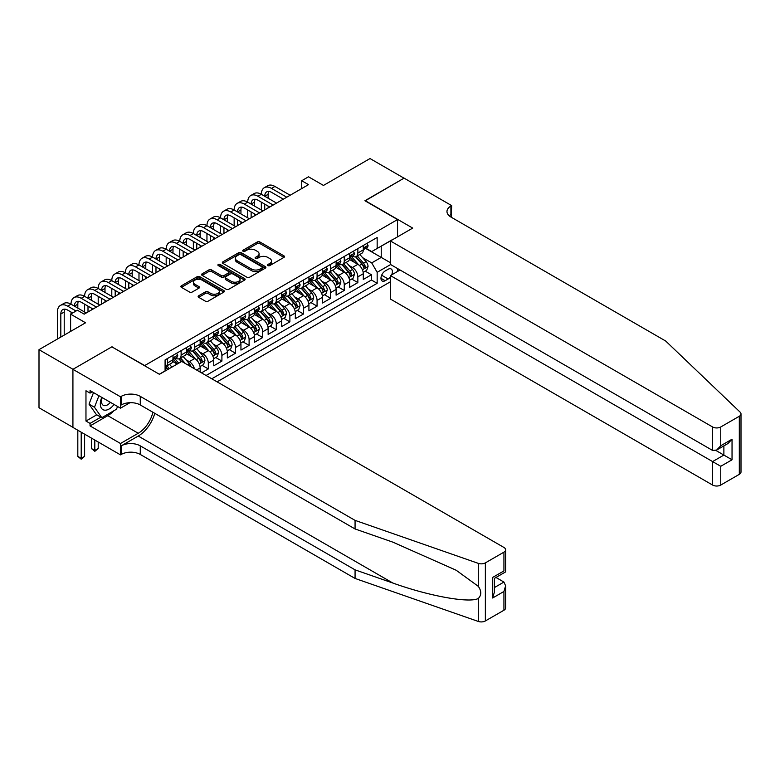 <?xml version="1.0" encoding="UTF-8"?>
<svg xmlns="http://www.w3.org/2000/svg" width="780" height="780" viewBox="0 0 780 780"><rect width="100%" height="100%" fill="white"/><g stroke="black" fill="none" stroke-linecap="round" stroke-linejoin="round"><path stroke-width="1.17" d="M267.901 265.59A1.316 0.76 0 0 0 269.763 265.59L283.94 257.4A1.891 1.092 0 0 0 284.495 256.63A1.891 1.092 0 0 0 283.94 255.859L259.925 241.995A1.891 1.092 0 0 0 257.254 241.995L243.077 250.185A1.316 0.76 0 0 0 242.687 250.721A1.316 0.76 0 0 0 243.077 251.257A1.316 0.76 0 0 0 244.949 251.257L246.782 250.204A6.035 3.49 0 0 1 255.323 250.204L257.322 251.355A6.035 3.49 0 0 1 259.096 253.822A6.035 3.49 0 0 1 257.322 256.288L255.489 257.351A1.316 0.76 0 0 0 255.099 257.887A1.316 0.76 0 0 0 255.489 258.424A1.316 0.76 0 0 0 257.361 258.424L259.194 257.371A6.035 3.49 0 0 1 267.735 257.371L269.734 258.521A6.035 3.49 0 0 1 271.498 260.988A6.035 3.49 0 0 1 269.734 263.455L267.901 264.508A1.316 0.76 0 0 0 267.511 265.054A1.316 0.76 0 0 0 267.901 265.59L267.901 264.508M198.676 295.766A1.891 1.092 0 0 0 198.13 296.536A1.891 1.092 0 0 0 198.676 297.307L205.413 301.197A1.891 1.092 0 0 0 208.084 301.197L223.831 292.11A1.891 1.092 0 0 0 224.386 291.34A1.891 1.092 0 0 0 223.831 290.569L199.816 276.705A1.891 1.092 0 0 0 197.145 276.705L181.399 285.792A1.891 1.092 0 0 0 180.843 286.562A1.891 1.092 0 0 0 181.399 287.332L189.54 292.032A1.891 1.092 0 0 0 192.202 292.032L198.949 288.142A1.891 1.092 0 0 0 199.495 287.372A1.891 1.092 0 0 0 198.949 286.601L194.912 284.271A5.05 2.915 0 0 1 193.43 282.214A5.05 2.915 0 0 1 196.55 279.523A5.05 2.915 0 0 1 202.049 280.147L217.864 289.282A5.05 2.915 0 0 1 219.336 291.34A5.05 2.915 0 0 1 216.226 294.031A5.05 2.915 0 0 1 210.717 293.397L208.084 291.876A1.891 1.092 0 0 0 205.413 291.876L198.676 295.766L198.676 297.307M112.066 346.954L144.7 365.557L397.546 219.57L364.923 200.743L404.011 178.172L370.022 158.554L323.456 185.435L308.51 176.797L301.714 180.726L308.51 184.645L84.201 314.155L77.405 310.226L70.609 314.155L70.609 331.422M112.066 346.72L72.989 369.291L39 349.664L85.556 322.784L70.609 314.155M246.919 277.241A1.891 1.092 0 0 0 249.58 277.241L265.327 268.154A1.891 1.092 0 0 0 265.882 267.384A1.891 1.092 0 0 0 265.327 266.614L241.312 252.74A1.891 1.092 0 0 0 238.641 252.74L222.895 261.836A1.891 1.092 0 0 0 222.349 262.606A1.891 1.092 0 0 0 222.895 263.377L246.919 277.241M218.819 265.873A1.316 0.76 0 0 1 220.165 266.058L220.165 264.488L244.579 278.587A1.891 1.092 0 0 1 245.134 279.357A1.891 1.092 0 0 1 244.579 280.127L228.832 289.224A1.891 1.092 0 0 1 226.161 289.224L202.147 275.36L202.147 273.809A1.891 1.092 0 0 0 201.591 274.589A1.891 1.092 0 0 0 202.147 275.36M202.147 273.809L208.884 269.919A1.891 1.092 0 0 1 211.555 269.919L221.296 275.545A1.891 1.092 0 0 0 223.967 275.545L228.433 272.971A1.891 1.092 0 0 0 228.989 272.2A1.891 1.092 0 0 0 228.433 271.43L218.293 265.57A1.316 0.76 0 0 1 217.903 265.034A1.316 0.76 0 0 1 218.722 264.322A1.316 0.76 0 0 1 220.165 264.488M72.92 427.323L39 407.745L39 349.664M201.523 372.86L208.319 368.93L202.127 365.362M199.466 351.819L202.878 353.788A7.693 4.436 60 0 1 208.319 363.207L213.759 360.067L213.759 365.791L221.91 361.081L215.728 357.513M213.057 343.97L216.47 345.94A7.693 4.436 60 0 1 221.91 355.358L227.351 352.219L227.351 357.942L235.501 353.233L229.32 349.664M226.658 336.122L230.071 338.091A7.693 4.436 60 0 1 235.501 347.51L240.942 344.37L240.942 350.093L249.103 345.384L242.911 341.815M240.25 328.273L243.662 330.242A7.693 4.436 60 0 1 249.103 339.661L254.534 336.521L254.534 342.244L262.694 337.535L256.513 333.967M253.841 320.424L257.254 322.394A7.693 4.436 60 0 1 262.694 331.812L268.135 328.673L268.135 334.396L276.286 329.686L270.104 326.118M267.442 312.575L270.855 314.545A7.693 4.436 60 0 1 276.286 323.963L281.726 320.824L281.726 326.547L289.887 321.838L283.696 318.269M281.034 304.726L284.447 306.696A7.693 4.436 60 0 1 289.887 316.115L295.318 312.975L295.318 318.698L303.478 313.999L297.287 310.421M294.625 296.878L298.038 298.847A7.693 4.436 60 0 1 303.478 308.266L308.919 305.126L308.919 310.859L317.07 306.15L310.889 302.572M308.217 289.029L311.63 290.998A7.693 4.436 60 0 1 317.07 300.417L322.51 297.277L322.51 303.01L330.661 298.301L324.48 294.723M321.818 281.18L325.231 283.15A7.693 4.436 60 0 1 330.661 292.568L336.102 289.429L336.102 295.162L344.263 290.452L338.072 286.874M335.41 273.331L338.822 275.301A7.693 4.436 60 0 1 344.263 284.719L349.694 281.58L349.694 287.313L357.854 282.604L357.854 276.871A7.693 4.436 -120 0 0 352.414 267.452L349.001 265.483M351.673 279.026L357.854 282.604M177.187 364.065L172.721 361.491M200.158 372.07L200.158 367.916A7.693 4.436 -120 0 0 194.727 358.498L186.313 353.642M194.405 368.745A7.693 4.436 60 0 0 189.286 361.637L185.874 359.668M213.759 360.067A7.693 4.436 -120 0 0 208.319 350.649L199.914 345.793M227.351 352.219A7.693 4.436 -120 0 0 221.91 342.8L213.505 337.945M240.942 344.37A7.693 4.436 -120 0 0 235.501 334.952L227.097 330.096M254.534 336.521A7.693 4.436 -120 0 0 249.103 327.103L240.689 322.247M268.135 328.673A7.693 4.436 -120 0 0 262.694 319.254L254.29 314.398M281.726 320.824A7.693 4.436 -120 0 0 276.286 311.405L267.881 306.55M295.318 312.975A7.693 4.436 -120 0 0 289.887 303.556L281.473 298.701M308.919 305.126A7.693 4.436 -120 0 0 303.478 295.708L295.074 290.852M322.51 297.277A7.693 4.436 -120 0 0 317.07 287.859L308.665 283.003M336.102 289.429A7.693 4.436 -120 0 0 330.661 280.01L322.257 275.155M349.694 281.58A7.693 4.436 -120 0 0 344.263 272.161L335.848 267.306M391.648 274.862A5.957 3.442 120 0 0 391.151 268.964A5.957 3.442 120 0 0 388.167 269.256L385.183 270.982A5.957 3.442 120 0 0 381.284 276.237A5.957 3.442 120 0 0 382.2 281.014A5.957 3.442 120 0 0 385.183 280.712L388.167 278.986A5.957 3.442 120 0 0 390.409 276.949M217.084 381.849L390.409 281.775M397.546 219.57L397.546 236.837M397.546 268.554L397.546 271.45M211.78 378.787L377.159 283.306L377.159 272.317L371.719 262.899L362.602 257.634M159.305 374.234L165.087 370.9L165.087 359.911L377.159 237.471L377.159 248.459L392.116 239.977M390.614 264.547L377.159 272.317M175.617 358.137L175.695 358.186A7.693 4.436 60 0 0 179.536 358.566L184.977 355.427A7.693 4.436 -120 0 0 186.566 351.907L186.566 347.51M189.218 350.288L189.286 350.337A7.693 4.436 60 0 0 193.128 350.717L198.569 347.578A7.693 4.436 -120 0 0 200.158 344.058L200.158 339.661M202.81 342.44L202.878 342.488A7.693 4.436 60 0 0 206.72 342.869L212.16 339.729A7.693 4.436 -120 0 0 213.759 336.209L213.759 331.812M216.401 334.591L216.47 334.639A7.693 4.436 60 0 0 220.321 335.02L225.761 331.88A7.693 4.436 -120 0 0 227.351 328.36L227.351 323.963M229.993 326.742L230.071 326.791A7.693 4.436 60 0 0 233.912 327.171L239.353 324.031A7.693 4.436 -120 0 0 240.942 320.512L240.942 316.115M243.594 318.893L243.662 318.942A7.693 4.436 60 0 0 247.504 319.322L252.944 316.183A7.693 4.436 -120 0 0 254.534 312.663L254.534 308.266M257.185 311.044L257.254 311.093A7.693 4.436 60 0 0 261.105 311.474L266.536 308.334A7.693 4.436 -120 0 0 268.135 304.814L268.135 300.417M270.777 303.196L270.855 303.244A7.693 4.436 60 0 0 274.697 303.625L280.137 300.485A7.693 4.436 -120 0 0 281.726 296.965L281.726 292.568M284.378 295.347L284.447 295.396A7.693 4.436 60 0 0 288.288 295.776L293.728 292.636A7.693 4.436 -120 0 0 295.318 289.117L295.318 284.719M297.97 287.498L298.038 287.547A7.693 4.436 60 0 0 301.889 287.927L307.32 284.788A7.693 4.436 -120 0 0 308.919 281.268L308.919 276.871M311.561 279.649L311.63 279.698A7.693 4.436 60 0 0 315.481 280.078L320.921 276.939A7.693 4.436 -120 0 0 322.51 273.419L322.51 269.022M325.153 271.801L325.231 271.849A7.693 4.436 60 0 0 329.072 272.23L334.513 269.09A7.693 4.436 -120 0 0 336.102 265.57L336.102 261.173M338.754 263.962L338.822 264.001A7.693 4.436 60 0 0 342.664 264.381L348.104 261.241A7.693 4.436 -120 0 0 349.694 257.722L349.694 253.325M206.076 375.492L371.446 280.01L371.446 274.755L363.295 279.464L363.295 273.731A7.693 4.436 -120 0 0 357.854 264.313L349.45 259.457M352.346 256.113L352.414 256.152A7.693 4.436 -120 0 0 356.265 256.532A7.693 4.436 -120 0 0 357.854 253.012L357.854 248.615M356.265 256.532L361.696 253.393A7.693 4.436 -120 0 0 363.295 249.873L363.295 245.476M167.534 358.498L167.534 362.895A7.693 4.436 60 0 1 165.945 366.415A7.693 4.436 60 0 1 165.087 366.717M165.945 366.415L171.376 363.275A7.693 4.436 -120 0 0 172.975 359.755L172.975 355.358M181.126 350.649L181.126 355.046A7.693 4.436 60 0 1 179.536 358.566M194.727 342.8L194.727 347.197A7.693 4.436 60 0 1 193.128 350.717M208.319 334.952L208.319 339.349A7.693 4.436 60 0 1 206.72 342.869M221.91 327.103L221.91 331.5A7.693 4.436 60 0 1 220.321 335.02M235.501 319.254L235.501 323.651A7.693 4.436 60 0 1 233.912 327.171M249.103 311.405L249.103 315.802A7.693 4.436 60 0 1 247.504 319.322M262.694 303.556L262.694 307.954A7.693 4.436 60 0 1 261.105 311.474M276.286 295.708L276.286 300.105A7.693 4.436 60 0 1 274.697 303.625M289.887 287.859L289.887 292.256A7.693 4.436 60 0 1 288.288 295.776M303.478 280.01L303.478 284.407A7.693 4.436 60 0 1 301.889 287.927M317.07 272.161L317.07 276.559A7.693 4.436 60 0 1 315.481 280.078M330.661 264.313L330.661 268.71A7.693 4.436 60 0 1 329.072 272.23M344.263 256.464L344.263 260.861A7.693 4.436 60 0 1 342.664 264.381M344.263 284.719L344.263 290.452M330.661 292.568L330.661 298.301M317.07 300.417L317.07 306.15M303.478 308.266L303.478 313.999M289.887 316.115L289.887 321.838M276.286 323.963L276.286 329.686M262.694 331.812L262.694 337.535M249.103 339.661L249.103 345.384M235.501 347.51L235.501 353.233M221.91 355.358L221.91 361.081M208.319 363.207L208.319 368.93M371.719 262.899L381.235 257.41L381.235 246.1L392.116 239.821M365.664 248.42L390.409 262.704M365.937 248.264L371.719 251.599L377.159 248.459M301.714 180.726L301.714 188.575M365.264 271.177L371.446 274.755M371.446 280.01L377.159 283.306M268.427 265.775L269.734 265.024A6.035 3.49 0 0 0 271.498 262.558L271.498 260.988M259.096 253.822L259.096 255.391A6.035 3.49 0 0 1 257.322 257.858L256.015 258.609M283.94 255.859L283.94 257.4L259.925 243.565A1.891 1.092 0 0 0 257.254 243.565L243.604 251.443M265.307 268.164L241.312 254.309A1.891 1.092 0 0 0 238.641 254.309L222.924 263.386M261.992 267.92A1.316 0.76 0 0 0 262.382 267.384A1.316 0.76 0 0 0 261.992 266.838L240.913 254.67A1.316 0.76 0 0 0 239.041 254.67L237.11 255.791A6.035 3.49 0 0 0 235.336 258.248A6.035 3.49 0 0 0 237.11 260.715L251.521 269.041A6.035 3.49 0 0 0 260.062 269.041L261.992 267.92L261.992 269.49A1.316 0.76 0 0 0 262.382 268.954L262.382 267.384M235.336 258.248L235.336 259.818A6.035 3.49 0 0 0 237.11 262.285L237.11 260.715M261.992 269.49L260.062 270.611A6.035 3.49 0 0 1 251.521 270.611L237.11 262.285M202.176 275.369L208.884 271.489L208.884 269.919M228.989 272.2L228.989 273.77A1.891 1.092 0 0 1 228.433 274.54L223.967 277.115A1.891 1.092 0 0 1 221.296 277.115L211.555 271.489A1.891 1.092 0 0 0 208.884 271.489M220.165 266.058L244.559 280.147M231.406 281.385A5.05 2.915 0 0 0 236.905 282.019A5.05 2.915 0 0 0 240.025 279.318A5.05 2.915 0 0 0 238.543 277.261L232.966 274.043A1.891 1.092 0 0 0 230.305 274.043L225.829 276.627A1.891 1.092 0 0 0 225.284 277.397A1.891 1.092 0 0 0 225.829 278.168L231.406 281.385L231.406 282.955A5.05 2.915 0 0 0 236.905 283.589A5.05 2.915 0 0 0 240.025 280.888L240.025 279.318M225.284 277.397L225.284 278.967A1.891 1.092 0 0 0 225.829 279.737L225.829 278.168M231.406 282.955L225.829 279.737M219.336 291.34L219.336 292.91A5.05 2.915 0 0 1 216.226 295.601A5.05 2.915 0 0 1 210.717 294.967L208.084 293.446A1.891 1.092 0 0 0 205.413 293.446L198.705 297.326M193.43 282.214L193.43 283.784A5.05 2.915 0 0 0 194.912 285.841L194.912 284.271M198.919 288.161L194.912 285.841M223.831 290.569L223.831 292.11L199.816 278.275A1.891 1.092 0 0 0 197.145 278.275L181.418 287.352L181.399 285.792M363.178 272.386L366.688 270.358L368.053 266.428A5.099 2.945 -120 0 0 366.064 261.651L359.853 254.456M358.615 264.81L351.507 256.591M354.569 262.411L350.454 257.644A12.207 7.049 -120 0 0 350.074 257.224M355.573 256.805L361.852 264.079A5.099 2.945 60 0 1 363.665 267.589C364.435 268.613 364.981 268.3 365.303 266.653A5.099 2.945 -120 0 0 363.48 263.143L357.269 255.947M355.943 256.688L362.69 264.508A2.594 1.502 60 0 1 363.344 265.522L365.303 266.653M363.665 267.589L364.036 268.193M366.892 243.399L368.053 245.398A5.099 2.945 60 0 1 367 247.65L364.416 249.142A5.099 2.945 -120 0 0 365.303 247.972L365.196 247.514M57.418 339.027L57.418 312.029A14.42 8.326 60 0 1 60.411 305.428L63.804 303.469A14.42 8.326 60 0 1 71.019 304.18A14.42 8.326 60 0 1 74.002 297.58L77.395 295.62A14.42 8.326 60 0 1 84.611 296.332A14.42 8.326 60 0 1 87.594 289.731L90.997 287.771A14.42 8.326 60 0 1 98.202 288.483A14.42 8.326 60 0 1 101.186 281.882L104.588 279.923A14.42 8.326 60 0 1 111.793 280.634A14.42 8.326 60 0 1 114.787 274.034L118.18 272.074A14.42 8.326 60 0 1 125.395 272.785A14.42 8.326 60 0 1 128.378 266.185L131.781 264.225A14.42 8.326 60 0 1 138.986 264.937A14.42 8.326 60 0 1 141.97 258.336L145.373 256.376A14.42 8.326 60 0 1 152.578 257.088A14.42 8.326 60 0 1 155.571 250.487L158.964 248.528A14.42 8.326 60 0 1 166.179 249.239A14.42 8.326 60 0 1 169.162 242.639L172.555 240.679A14.42 8.326 60 0 1 179.77 241.391A14.42 8.326 60 0 1 182.754 234.79L186.157 232.83A14.42 8.326 60 0 1 193.362 233.542A14.42 8.326 60 0 1 196.345 226.941L199.748 224.981A14.42 8.326 60 0 1 206.953 225.693A14.42 8.326 60 0 1 209.947 219.092L213.34 217.132A14.42 8.326 60 0 1 220.555 217.844A14.42 8.326 60 0 1 223.538 211.243L226.941 209.284A14.42 8.326 60 0 1 234.146 209.995A14.42 8.326 60 0 1 237.13 203.395L240.532 201.435A14.42 8.326 60 0 1 247.738 202.147A14.42 8.326 60 0 1 250.731 195.546L254.124 193.586A14.42 8.326 60 0 1 261.339 194.298A14.42 8.326 60 0 1 264.322 187.697L267.715 185.737A14.42 8.326 60 0 1 274.93 186.449L290.15 195.244M264.322 187.697A14.42 8.326 60 0 1 271.528 188.419L286.757 197.203M363.46 249.376L363.48 249.376A5.099 2.945 -120 0 0 364.416 249.142M364.64 247.591L365.303 247.972C364.981 247.201 364.435 247.514 363.665 248.908A5.099 2.945 60 0 1 363.295 249.639M283.354 199.173L271.528 192.338A9.613 5.548 -120 0 0 266.721 191.861A9.613 5.548 -120 0 0 264.732 196.268L268.135 194.298L268.135 198.227M268.729 191.422A9.613 5.548 -120 0 0 268.135 194.298M264.732 204.116L264.732 209.918M268.135 206.076L268.135 207.958M261.339 209.995L261.339 202.147M101.8 397.381A12.499 7.215 120 0 0 104.725 410.183A12.499 7.215 120 0 0 114.046 404.45M102.219 397.625A8.551 4.943 120 0 0 103.262 405.278A8.551 4.943 120 0 0 104.51 405.668A8.551 4.943 120 0 0 110.409 402.353M117.556 406.477L116.483 409.237L101.809 417.709L96.369 414.57L89.027 404.128L93.512 392.594M101.809 417.709L94.468 407.267L98.943 395.733M89.027 404.128L94.468 407.267M400.062 270.007L390.409 275.574L390.409 299.042L712.598 485.053L712.598 461.584L723.879 455.072L723.879 445.877M390.409 275.574L720.759 466.294L720.759 485.053L739.313 474.337L739.313 416.257A5.772 3.334 0 0 0 741 413.907A5.772 3.334 0 0 0 740.171 412.181L665.701 341.035L450.908 217.025A13.455 7.771 180 0 1 446.969 211.526A13.455 7.771 180 0 1 450.908 206.037L451.659 205.608L404.079 178.132L365.128 200.86M365.128 200.616L412.708 228.091L390.409 240.961L712.598 426.972A5.772 3.334 0 0 0 720.759 426.972L739.313 416.257M451.659 205.608L451.249 217.22M390.409 240.961L390.409 264.43L712.598 450.44L712.598 426.972M741 413.907L741 471.988A5.772 3.334 180 0 1 739.313 474.337M720.759 485.053A5.772 3.334 180 0 1 712.598 485.053M449.212 215.826A13.455 7.771 180 0 1 450.908 214.627L450.908 206.037M715.865 450.44L732.04 459.781L720.759 466.294M720.759 426.972L720.759 445.731L716.674 450.04L712.598 450.44M720.759 445.731L732.04 439.218L727.954 443.527L716.674 450.04M503.929 610.243L503.929 591.484L505.616 585.8L505.616 607.883A5.772 3.334 180 0 1 503.929 610.243L485.365 620.948A5.772 3.334 180 0 1 478.306 621.446L355.066 578.448L355.066 569.858L140.273 445.848A13.455 7.771 -0 0 0 121.241 445.848L138.236 436.04A25.038 14.459 120 0 0 154.781 413.332M355.066 569.858L392.857 583.04C428.971 596.057 469.326 603.35 478.306 598.484C481.582 595.13 481.582 591.084 478.306 586.336L456.134 570.219L392.857 542.149L355.066 528.967L140.273 404.956A13.455 7.771 -0 0 0 121.241 404.956L121.241 396.367L120.5 396.796L72.92 369.33L111.862 346.837L159.442 374.312L181.74 361.442L503.929 547.453A5.772 3.334 -0 0 1 505.616 549.803A5.772 3.334 -0 0 1 503.929 552.162L485.365 562.877L485.365 620.948M355.066 578.448L140.273 454.447A13.455 7.771 -0 0 0 121.241 454.447L120.5 454.877L72.92 427.411L72.92 369.33M355.066 528.967L355.066 520.377L140.273 396.367A13.455 7.771 -0 0 0 121.241 396.367M478.306 586.336L478.306 563.365L355.066 520.377M113.782 410.797A21.625 12.49 -60 0 1 107.786 415.672L90.051 425.919L90.051 423.404L100.854 417.163M92.225 391.852L90.051 393.11L85.966 390.751L85.966 421.044L90.051 423.404M90.051 393.11L90.051 390.595L120.5 408.174L120.5 396.796M120.5 454.877L120.5 443.498L138.236 433.251A21.625 12.49 120 0 0 152.88 412.24M90.051 425.919L120.5 443.498M495.963 577.463L503.929 582.065L505.616 585.8M129.987 402.694L120.5 408.174M478.306 563.365A5.772 3.334 -0 0 0 485.365 562.877M85.966 421.044L96.779 414.804M503.929 591.484L492.638 597.997L494.335 592.312L494.335 578.409L505.616 571.896L505.616 549.803M492.638 597.997L492.638 577.434C494.842 578.701 494.842 578.701 492.638 577.434L503.929 570.921C506.123 572.188 506.123 572.188 503.929 570.921L503.929 552.162M349.586 280.235L353.096 278.206L354.452 274.277A5.099 2.945 -120 0 0 352.472 269.5L346.261 262.304M345.014 272.659L337.915 264.44M340.977 270.26L336.853 265.493A12.207 7.049 -120 0 0 336.473 265.073M341.971 264.654L348.26 271.927A5.099 2.945 60 0 1 350.074 275.438C350.844 276.461 351.38 276.149 351.702 274.502A5.099 2.945 -120 0 0 349.889 270.991L343.678 263.796M342.342 264.537L349.099 272.356A2.594 1.502 60 0 1 349.752 273.37L351.702 274.502M350.074 275.438L350.444 276.042M335.985 288.083L339.505 286.055L340.86 282.126A5.099 2.945 -120 0 0 338.881 277.349L332.67 270.153M331.422 280.507L324.324 272.288M327.385 278.109L323.261 273.341A12.207 7.049 -120 0 0 322.881 272.922M328.38 272.503L334.659 279.776A5.099 2.945 60 0 1 336.482 283.286C337.243 284.31 337.789 283.998 338.11 282.35A5.099 2.945 -120 0 0 336.297 278.84L330.086 271.645M328.75 272.386L335.498 280.205A2.594 1.502 60 0 1 336.151 281.219L338.11 282.35M336.482 283.286L336.853 283.891M322.394 295.932L325.904 293.904L327.269 289.975A5.099 2.945 -120 0 0 325.279 285.197L319.069 278.002M317.831 288.356L310.732 280.137M313.784 285.958L309.67 281.19A12.207 7.049 -120 0 0 309.29 280.771M314.788 280.351L321.067 287.625A5.099 2.945 60 0 1 322.881 291.135C323.651 292.159 324.197 291.847 324.519 290.189A5.099 2.945 -120 0 0 322.696 286.689L316.485 279.494M315.159 280.235L321.906 288.054A2.594 1.502 60 0 1 322.559 289.068L324.519 290.189M322.881 291.135L323.252 291.74M308.802 303.781L312.312 301.753L313.677 297.823A5.099 2.945 -120 0 0 311.688 293.046L305.477 285.851M304.229 296.205L297.131 287.986M300.193 293.806L296.069 289.039A12.207 7.049 -120 0 0 295.698 288.619M301.187 288.2L307.476 295.474A5.099 2.945 60 0 1 309.29 298.984C310.06 300.007 310.596 299.695 310.918 298.038A5.099 2.945 -120 0 0 309.104 294.538L302.894 287.342M301.558 288.083L308.315 295.903A2.594 1.502 60 0 1 308.968 296.917L310.918 298.038M309.29 298.984L309.66 299.588M353.301 251.248L354.452 253.246A5.099 2.945 60 0 1 353.398 255.499L350.815 256.99A5.099 2.945 -120 0 0 351.702 255.82L351.595 255.362M250.731 195.546A14.42 8.326 60 0 1 257.936 196.268L261.339 194.298L276.559 203.093M257.936 196.268L273.166 205.052M349.869 257.224L349.889 257.224A5.099 2.945 -120 0 0 350.815 256.99M351.049 255.44L351.702 255.82C351.38 255.05 350.844 255.362 350.074 256.756A5.099 2.945 60 0 1 349.694 257.488M269.763 207.022L257.936 200.187A9.613 5.548 -120 0 0 253.13 199.709A9.613 5.548 -120 0 0 251.14 204.116L254.534 202.147L254.534 206.076M255.138 199.27A9.613 5.548 -120 0 0 254.534 202.147M251.14 211.965L251.14 217.766M254.534 213.925L254.534 215.806M247.738 217.844L247.738 209.995M339.709 259.096L340.86 261.095A5.099 2.945 60 0 1 339.807 263.348L337.223 264.839A5.099 2.945 -120 0 0 338.11 263.669L338.003 263.211M237.13 203.395A14.42 8.326 60 0 1 244.345 204.116L247.738 202.147L262.967 210.941M244.345 204.116L259.565 212.901M336.277 265.073L336.297 265.073A5.099 2.945 -120 0 0 337.223 264.839M337.457 263.289L338.11 263.669C337.789 262.899 337.243 263.211 336.482 264.605A5.099 2.945 60 0 1 336.102 265.337M256.171 214.861L244.345 208.036A9.613 5.548 -120 0 0 239.538 207.558A9.613 5.548 -120 0 0 237.549 211.965L240.942 209.995L240.942 213.925M241.547 207.119A9.613 5.548 -120 0 0 240.942 209.995M237.549 219.814L237.549 225.615M240.942 221.774L240.942 223.655M234.146 225.693L234.146 217.844M326.108 266.945L327.269 268.944A5.099 2.945 60 0 1 326.215 271.196L323.632 272.688A5.099 2.945 -120 0 0 324.519 271.518L324.412 271.06M223.538 211.243A14.42 8.326 60 0 1 230.743 211.965L234.146 209.995L249.376 218.79M230.743 211.965L245.973 220.75M322.676 272.922L322.696 272.922A5.099 2.945 -120 0 0 323.632 272.688M323.856 271.138L324.519 271.518C324.197 270.748 323.651 271.06 322.881 272.454A5.099 2.945 60 0 1 322.51 273.185M242.57 222.709L230.743 215.884A9.613 5.548 -120 0 0 225.937 215.407A9.613 5.548 -120 0 0 223.948 219.814L227.351 217.844L227.351 221.774M227.955 214.968A9.613 5.548 -120 0 0 227.351 217.844M223.948 227.662L223.948 233.464M227.351 229.622L227.351 231.504M220.555 233.542L220.555 225.693M312.517 274.794L313.677 276.793A5.099 2.945 60 0 1 312.614 279.045L310.031 280.537A5.099 2.945 -120 0 0 310.918 279.367L310.81 278.909M209.947 219.092A14.42 8.326 60 0 1 217.152 219.814L220.555 217.844L235.774 226.639M217.152 219.814L232.381 228.599M309.085 280.771L309.104 280.771A5.099 2.945 -120 0 0 310.031 280.537M310.264 278.986L310.918 279.367C310.606 278.596 310.06 278.909 309.29 280.303A5.099 2.945 60 0 1 308.919 281.034M228.979 230.558L217.152 223.733A9.613 5.548 -120 0 0 212.345 223.255A9.613 5.548 -120 0 0 210.356 227.662L213.759 225.693L213.759 229.622M214.354 222.817A9.613 5.548 -120 0 0 213.759 225.693M210.356 235.511L210.356 241.312M213.759 237.471L213.759 239.353M206.953 241.391L206.953 233.542M295.21 311.63L298.721 309.601L300.076 305.672A5.099 2.945 -120 0 0 298.096 300.895L291.886 293.699M290.638 304.054L283.54 295.834M286.601 301.655L282.477 296.887A12.207 7.049 -120 0 0 282.097 296.468M287.596 296.049L293.885 303.322A5.099 2.945 60 0 1 295.698 306.832C296.459 307.856 297.005 307.544 297.326 305.887A5.099 2.945 -120 0 0 295.513 302.377L289.302 295.191M287.966 295.932L294.713 303.752A2.594 1.502 60 0 1 295.376 304.765L297.326 305.887M295.698 306.832L296.069 307.437M298.925 282.643L300.076 284.642A5.099 2.945 60 0 1 299.023 286.894L296.439 288.385A5.099 2.945 -120 0 0 297.326 287.215L297.219 286.757M196.345 226.941A14.42 8.326 60 0 1 203.56 227.662L206.953 225.693L222.183 234.487M203.56 227.662L218.78 236.447M295.493 288.619L295.513 288.619A5.099 2.945 -120 0 0 296.439 288.385M296.673 286.835L297.326 287.215C297.005 286.445 296.468 286.757 295.698 288.151A5.099 2.945 60 0 1 295.318 288.883M215.387 238.407L203.56 231.582A9.613 5.548 -120 0 0 198.754 231.104A9.613 5.548 -120 0 0 196.765 235.511L200.158 233.542L200.158 237.471M200.762 230.666A9.613 5.548 -120 0 0 200.158 233.542M196.765 243.36L196.765 249.161M200.158 245.32L200.158 247.201M193.362 249.239L193.362 241.391M281.609 319.478L285.129 317.45L286.484 313.521A5.099 2.945 -120 0 0 284.495 308.744L278.285 301.548M277.046 311.902L269.948 303.683M273 309.504L268.885 304.736A12.207 7.049 -120 0 0 268.505 304.317M274.004 303.898L280.283 311.171A5.099 2.945 60 0 1 282.106 314.681C282.867 315.705 283.413 315.393 283.735 313.735A5.099 2.945 -120 0 0 281.921 310.226L275.71 303.04M274.375 303.781L281.122 311.59A2.594 1.502 60 0 1 281.775 312.614L283.735 313.735M282.106 314.681L282.477 315.286M285.324 290.491L286.484 292.49A5.099 2.945 60 0 1 285.431 294.743L282.848 296.234A5.099 2.945 -120 0 0 283.735 295.064L283.627 294.606M182.754 234.79A14.42 8.326 60 0 1 189.969 235.511L193.362 233.542L208.591 242.336M189.969 235.511L205.189 244.296M281.892 296.468L281.921 296.468A5.099 2.945 -120 0 0 282.848 296.234M283.072 294.684L283.735 295.064C283.413 294.294 282.867 294.606 282.106 296A5.099 2.945 60 0 1 281.726 296.731M201.796 246.256L189.969 239.431A9.613 5.548 -120 0 0 185.162 238.953A9.613 5.548 -120 0 0 183.163 243.36L186.566 241.391L186.566 245.32M187.171 238.514A9.613 5.548 -120 0 0 186.566 241.391M183.163 251.209L183.163 257.01M186.566 253.169L186.566 255.05M179.77 257.088L179.77 249.239M268.018 327.327L271.528 325.299L272.893 321.37A5.099 2.945 -120 0 0 270.904 316.592L264.693 309.397M263.445 319.751L256.347 311.532M259.409 317.353L255.294 312.585A12.207 7.049 -120 0 0 254.914 312.166M260.413 311.747L266.692 319.02A5.099 2.945 60 0 1 268.505 322.53C269.276 323.554 269.822 323.242 270.143 321.584A5.099 2.945 -120 0 0 268.32 318.074L262.109 310.889M260.773 311.63L267.53 319.439A2.594 1.502 60 0 1 268.183 320.463L270.143 321.584M268.505 322.53L268.876 323.135M271.732 298.34L272.893 300.339A5.099 2.945 60 0 1 271.83 302.591L269.256 304.083A5.099 2.945 -120 0 0 270.143 302.913L270.036 302.455M169.162 242.639A14.42 8.326 60 0 1 176.368 243.36L179.77 241.391L194.99 250.185M176.368 243.36L191.597 252.145M268.3 304.317L268.32 304.317A5.099 2.945 -120 0 0 269.256 304.083M269.48 302.533L270.143 302.913C269.822 302.143 269.276 302.455 268.505 303.849A5.099 2.945 60 0 1 268.135 304.57M188.195 254.105L176.368 247.28A9.613 5.548 -120 0 0 171.561 246.802A9.613 5.548 -120 0 0 169.572 251.209L172.975 249.239L172.975 253.169M173.57 246.363A9.613 5.548 -120 0 0 172.975 249.239M169.572 259.058L169.572 264.859M172.975 261.017L172.975 262.899M166.179 264.937L166.179 257.088M254.426 335.176L257.936 333.148L259.291 329.219A5.099 2.945 -120 0 0 257.312 324.441L251.102 317.245M249.853 327.6L242.755 319.381M245.817 325.202L241.693 320.434A12.207 7.049 -120 0 0 241.312 320.005M246.811 319.595L253.1 326.869A5.099 2.945 60 0 1 254.914 330.379C255.674 331.402 256.22 331.09 256.542 329.433A5.099 2.945 -120 0 0 254.728 325.923L248.518 318.737M247.182 319.478L253.939 327.288A2.594 1.502 60 0 1 254.592 328.312L256.542 329.433M254.914 330.379L255.284 330.983M258.141 306.179L259.291 308.188A5.099 2.945 60 0 1 258.238 310.44L255.655 311.932A5.099 2.945 -120 0 0 256.542 310.762L256.435 310.303M155.571 250.487A14.42 8.326 60 0 1 162.776 251.209L166.179 249.239L181.399 258.034M162.776 251.209L178.006 259.994M254.709 312.166L254.728 312.166A5.099 2.945 -120 0 0 255.655 311.932M255.889 310.381L256.542 310.762C256.22 309.991 255.684 310.303 254.914 311.698A5.099 2.945 60 0 1 254.534 312.419M174.603 261.953L162.776 255.128A9.613 5.548 -120 0 0 157.97 254.65A9.613 5.548 -120 0 0 155.98 259.058L159.374 257.088L159.374 261.017M159.978 254.212A9.613 5.548 -120 0 0 159.374 257.088M155.98 266.906L155.98 272.707M159.374 268.866L159.374 270.748M152.578 272.785L152.578 264.937M240.825 343.024L244.345 340.997L245.7 337.067A5.099 2.945 -120 0 0 243.721 332.28L237.51 325.094M236.262 335.449L229.164 327.229M232.226 333.05L228.101 328.282A12.207 7.049 -120 0 0 227.721 327.853M233.22 327.444L239.499 334.718A5.099 2.945 60 0 1 241.322 338.227C242.083 339.251 242.629 338.939 242.951 337.282A5.099 2.945 -120 0 0 241.137 333.772L234.926 326.586M233.591 327.327L240.338 335.137A2.594 1.502 60 0 1 240.991 336.16L242.951 337.282M241.322 338.227L241.693 338.832M244.549 314.028L245.7 316.036A5.099 2.945 60 0 1 244.647 318.289L242.063 319.781A5.099 2.945 -120 0 0 242.951 318.61L242.843 318.152M141.97 258.336A14.42 8.326 60 0 1 149.185 259.058L152.578 257.088L167.807 265.882M149.185 259.058L164.405 267.842M241.118 320.014L241.137 320.014A5.099 2.945 -120 0 0 242.063 319.781M242.297 318.23L242.951 318.61C242.629 317.84 242.083 318.152 241.322 319.546A5.099 2.945 60 0 1 240.942 320.268M161.011 269.802L149.185 262.977A9.613 5.548 -120 0 0 144.378 262.499A9.613 5.548 -120 0 0 142.389 266.906L145.782 264.937L145.782 268.866M146.386 262.06A9.613 5.548 -120 0 0 145.782 264.937M142.389 274.755L142.389 280.556M145.782 276.715L145.782 278.596M138.986 280.634L138.986 272.785M227.233 350.873L230.743 348.845L232.108 344.916A5.099 2.945 -120 0 0 230.12 340.129L223.909 332.943M222.671 343.298L215.572 335.078M218.624 340.899L214.51 336.131A12.207 7.049 -120 0 0 214.13 335.702M219.628 335.293L225.907 342.566A5.099 2.945 60 0 1 227.721 346.076C228.491 347.1 229.037 346.788 229.359 345.13A5.099 2.945 -120 0 0 227.536 341.62L221.325 334.435M219.999 335.176L226.746 342.985A2.594 1.502 60 0 1 227.399 344.009L229.359 345.13M227.721 346.076L228.091 346.681M230.948 321.877L232.108 323.885A5.099 2.945 60 0 1 231.055 326.137L228.472 327.629A5.099 2.945 -120 0 0 229.359 326.45L229.252 326.001M128.378 266.185A14.42 8.326 60 0 1 135.583 266.906L138.986 264.937L154.216 273.731M135.583 266.906L150.813 275.691M227.516 327.863L227.536 327.863A5.099 2.945 -120 0 0 228.472 327.629M228.696 326.079L229.359 326.45C229.037 325.689 228.491 326.001 227.721 327.395A5.099 2.945 60 0 1 227.351 328.117M147.41 277.651L135.583 270.826A9.613 5.548 -120 0 0 130.777 270.348A9.613 5.548 -120 0 0 128.788 274.755L132.191 272.785L132.191 276.715M132.795 269.909A9.613 5.548 -120 0 0 132.191 272.785M128.788 282.604L128.788 288.405M132.191 284.564L132.191 286.445M125.395 288.483L125.395 280.634M213.642 358.722L217.152 356.694L218.517 352.765A5.099 2.945 -120 0 0 216.528 347.977L210.317 340.792M209.069 351.146L201.971 342.927M205.033 348.748L200.909 343.98A12.207 7.049 -120 0 0 200.538 343.551M206.027 343.142L212.316 350.415A5.099 2.945 60 0 1 214.13 353.925C214.9 354.949 215.436 354.637 215.758 352.979A5.099 2.945 -120 0 0 213.944 349.469L207.733 342.284M206.398 343.024L213.155 350.834A2.594 1.502 60 0 1 213.808 351.858L215.758 352.979M214.13 353.925L214.5 354.529M217.357 329.726L218.517 331.734A5.099 2.945 60 0 1 217.454 333.986L214.87 335.478A5.099 2.945 -120 0 0 215.758 334.298L215.65 333.85M114.787 274.034A14.42 8.326 60 0 1 121.992 274.755L125.395 272.785L140.614 281.58M121.992 274.755L137.221 283.54M213.925 335.712L213.944 335.712A5.099 2.945 -120 0 0 214.87 335.478M215.105 333.928L215.758 334.298C215.446 333.538 214.9 333.85 214.13 335.244A5.099 2.945 60 0 1 213.759 335.965M133.819 285.5L121.992 278.674A9.613 5.548 -120 0 0 117.185 278.197A9.613 5.548 -120 0 0 115.196 282.604L118.599 280.634L118.599 284.564M119.194 277.758A9.613 5.548 -120 0 0 118.599 280.634M115.196 290.452L115.196 296.254M118.599 292.412L118.599 294.294M111.793 296.332L111.793 288.483M200.05 366.571L203.56 364.543L204.916 360.613A5.099 2.945 -120 0 0 202.936 355.826L196.726 348.64M195.478 358.995L188.38 350.776M191.441 356.596L187.317 351.829A12.207 7.049 -120 0 0 186.937 351.4M192.436 350.99L198.724 358.264A5.099 2.945 60 0 1 200.538 361.774C201.298 362.798 201.845 362.485 202.166 360.828A5.099 2.945 -120 0 0 200.353 357.318L194.142 350.132M192.806 350.873L199.553 358.683A2.594 1.502 60 0 1 200.207 359.707L202.166 360.828M200.538 361.774L200.909 362.378M203.765 337.574L204.916 339.583A5.099 2.945 60 0 1 203.863 341.835L201.279 343.327A5.099 2.945 -120 0 0 202.166 342.147L202.059 341.698M101.186 281.882A14.42 8.326 60 0 1 108.401 282.604L111.793 280.634L127.023 289.429M108.401 282.604L123.62 291.389M200.333 343.561L200.353 343.561A5.099 2.945 -120 0 0 201.279 343.327M201.513 341.776L202.166 342.147C201.845 341.386 201.298 341.698 200.538 343.093A5.099 2.945 60 0 1 200.158 343.814M120.227 293.348L108.401 286.523A9.613 5.548 -120 0 0 103.594 286.046A9.613 5.548 -120 0 0 101.605 290.443L104.998 288.483L104.998 292.412M105.602 285.607A9.613 5.548 -120 0 0 104.998 288.483M101.605 298.291L101.605 304.102M104.998 300.261L104.998 302.143M98.202 304.18L98.202 296.332M191.061 366.815A5.099 2.945 -120 0 0 189.335 363.675L183.124 356.489M178.718 363.178L174.788 358.625M177.401 363.938L173.726 359.677A12.207 7.049 -120 0 0 173.345 359.248M185.318 363.5L180.541 357.981M179.215 358.722L181.623 361.51M178.844 358.839L181.301 361.686M190.164 345.423L191.324 347.431A5.099 2.945 60 0 1 190.271 349.684L187.688 351.175A5.099 2.945 -120 0 0 188.575 349.996L188.468 349.547M87.594 289.731A14.42 8.326 60 0 1 94.809 290.443L98.202 288.483L113.431 297.277M94.809 290.443L110.029 299.237M186.732 351.409L186.761 351.409A5.099 2.945 -120 0 0 187.688 351.175M187.912 349.615L188.575 349.996C188.253 349.235 187.707 349.547 186.947 350.941A5.099 2.945 60 0 1 186.566 351.663M106.636 301.197L94.809 294.372A9.613 5.548 -120 0 0 90.002 293.894A9.613 5.548 -120 0 0 88.004 298.291L91.406 296.332L91.406 300.261M92.011 293.456A9.613 5.548 -120 0 0 91.406 296.332M88.004 306.14L88.004 311.951M91.406 308.11L91.406 309.991M84.611 312.029L84.611 304.18M171.922 367.107L169.533 364.338M169.338 368.599L166.949 365.83M165.614 366.571L168.022 369.359M165.253 366.688L167.71 369.535M94.809 440.047L94.809 450.479L98.202 448.519L98.202 442.006M98.202 448.519L94.809 451.347L91.406 448.519L91.406 438.077M91.406 448.519L94.809 450.479L94.809 451.347M176.572 353.272L177.733 355.28A5.099 2.945 60 0 1 176.67 357.532L174.096 359.024A5.099 2.945 -120 0 0 174.983 357.844L174.876 357.396M74.002 297.58A14.42 8.326 60 0 1 81.208 298.291L84.611 296.332L99.83 305.126M81.208 298.291L96.437 307.086M173.141 359.258L173.16 359.258A5.099 2.945 -120 0 0 174.096 359.024M174.32 357.464L174.983 357.844C174.661 357.084 174.115 357.396 173.345 358.79A5.099 2.945 60 0 1 172.975 359.512M93.034 309.046L81.208 302.221A9.613 5.548 -120 0 0 76.401 301.743A9.613 5.548 -120 0 0 74.412 306.14L77.815 304.18L77.815 308.11M78.409 301.304A9.613 5.548 -120 0 0 77.815 304.18M71.019 313.911L71.019 312.029M81.208 432.198L81.208 458.328L84.611 456.368L84.611 434.158M84.611 456.368L81.208 459.196L77.815 456.368L77.815 430.228M77.815 456.368L81.208 458.328L81.208 459.196M60.411 305.428A14.42 8.326 60 0 1 67.616 306.14L71.019 304.18L86.239 312.975M67.616 306.14L76.04 311.015M72.647 312.975L67.616 310.069A9.613 5.548 -120 0 0 62.809 309.592A9.613 5.548 -120 0 0 60.821 313.989L60.821 337.067M64.818 309.153A9.613 5.548 -120 0 0 64.213 312.029L64.213 335.107M189.286 361.637L194.727 358.498M202.878 353.788L208.319 350.649M216.47 345.94L221.91 342.8M230.071 338.091L235.501 334.952M243.662 330.242L249.103 327.103M257.254 322.394L262.694 319.254M270.855 314.545L276.286 311.405M284.447 306.696L289.887 303.556M298.038 298.847L303.478 295.708M311.63 290.998L317.07 287.859M325.231 283.15L330.661 280.01M338.822 275.301L344.263 272.161M352.414 267.452L357.854 264.313M357.854 253.012L363.295 249.873M167.534 362.895L172.975 359.755M181.126 355.046L186.566 351.907M194.727 347.197L200.158 344.058M208.319 339.349L213.759 336.209M221.91 331.5L227.351 328.36M235.501 323.651L240.942 320.512M249.103 315.802L254.534 312.663M262.694 307.954L268.135 304.814M276.286 300.105L281.726 296.965M289.887 292.256L295.318 289.117M303.478 284.407L308.919 281.268M317.07 276.559L322.51 273.419M330.661 268.71L336.102 265.57M344.263 260.861L349.694 257.722M357.854 276.871L363.295 273.731M196.56 369.993L200.158 367.916M381.654 275.223L388.167 278.986M380.962 278.285L385.183 280.712M269.734 265.024L269.734 263.455M255.489 258.424L255.489 257.351M257.322 257.858L257.322 256.288M243.077 251.257L243.077 250.185M257.254 243.565L257.254 241.995M259.925 243.565L259.925 241.995M222.895 263.377L222.895 261.836M238.641 254.309L238.641 252.74M241.312 254.309L241.312 252.74M265.327 268.154L265.327 266.614M251.521 270.611L251.521 269.041M260.062 270.611L260.062 269.041M211.555 271.489L211.555 269.919M221.296 277.115L221.296 275.545M223.967 277.115L223.967 275.545M228.433 274.54L228.433 272.971M244.579 280.127L244.579 278.587M205.413 293.446L205.413 291.876M208.084 293.446L208.084 291.876M210.717 294.967L210.717 293.397M198.949 288.142L198.949 286.601M197.145 278.275L197.145 276.705M199.816 278.275L199.816 276.705M362.398 269.773L368.014 266.526M363.48 263.143L366.064 261.651M359.424 265.483L361.852 264.079M368.014 245.339L363.295 248.069M274.93 186.449L271.528 188.419M732.04 439.218L732.04 459.781M392.857 583.04L138.236 436.04M140.273 404.956L140.273 396.367M140.273 445.848L140.273 454.447M478.306 621.446L478.306 598.484M121.241 445.848L121.241 454.447M107.786 415.672L138.236 433.251M494.335 587.603L503.929 582.065M348.806 277.622L354.422 274.375M349.889 270.991L352.472 269.5M345.823 273.331L348.26 271.927M335.215 285.47L340.831 282.224M336.297 278.84L338.881 277.349M332.231 281.18L334.659 279.776M321.613 293.319L327.229 290.072M322.696 286.689L325.279 285.197M318.64 289.029L321.067 287.625M308.022 301.168L313.638 297.921M309.104 294.538L311.688 293.046M305.048 296.878L307.476 295.474M354.422 253.188L349.694 255.918M340.831 261.037L336.102 263.767M327.229 268.885L322.51 271.615M313.638 276.734L308.919 279.464M294.43 309.017L300.046 305.77M295.513 302.377L298.096 300.895M291.447 304.726L293.885 303.322M300.046 284.583L295.318 287.313M280.839 316.865L286.455 313.619M281.921 310.226L284.495 308.744M277.856 312.575L280.283 311.171M286.455 292.432L281.726 295.162M267.238 324.714L272.854 321.467M268.32 318.074L270.904 316.592M264.264 320.424L266.692 319.02M272.854 300.281L268.135 303.001M253.646 332.563L259.262 329.316M254.728 325.923L257.312 324.441M250.663 328.273L253.1 326.869M259.262 308.129L254.534 310.849M240.055 340.411L245.671 337.165M241.137 333.772L243.721 332.28M237.071 336.122L239.499 334.718M245.671 315.978L240.942 318.698M226.453 348.26L232.07 345.014M227.536 341.62L230.12 340.129M223.48 343.97L225.907 342.566M232.07 323.827L227.351 326.547M212.862 356.109L218.478 352.862M213.944 349.469L216.528 347.977M209.888 351.819L212.316 350.415M218.478 331.675L213.759 334.396M199.27 363.958L204.886 360.711M200.353 357.318L202.936 355.826M196.287 359.668L198.724 358.264M204.886 339.524L200.158 342.244M187.483 364.748L189.335 363.675M191.295 347.373L186.566 350.093M177.694 355.222L172.975 357.942M64.213 312.029L60.821 313.989"/></g></svg>
